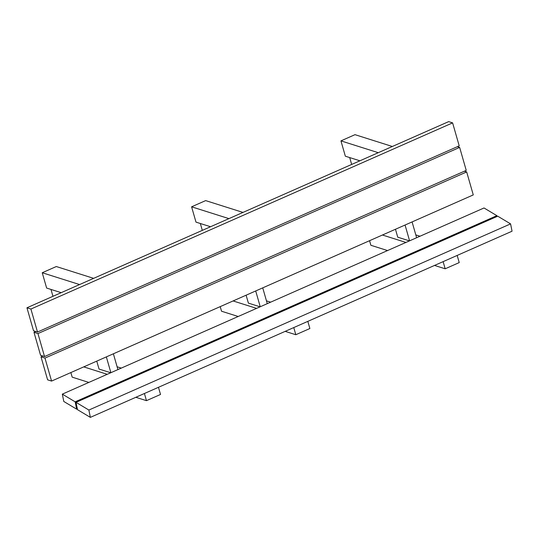 <?xml version="1.0" encoding="UTF-8"?>
<svg xmlns="http://www.w3.org/2000/svg" width="539" height="539" viewBox="0 0 539 539"><rect width="100%" height="100%" fill="white"/><g stroke="black" fill="none" stroke-linecap="round" stroke-linejoin="round"><path stroke-width="0.81" d="M106.351 356.892L110.886 372.698M113.385 353.793L117.913 369.592M96.764 361.13L99.035 369.047L110.744 372.759M33.984 332.314L40.573 355.302L44.535 356.555L37.946 333.567L33.984 332.314L35.823 331.505M26.95 307.789L33.539 330.784L37.501 332.037L30.912 309.042L26.95 307.789L448.65 121.625L452.612 122.879L30.912 309.042M41.011 356.838L44.973 358.091L51.569 381.08L47.607 379.827L41.011 356.838L42.85 356.023M83.747 366.877L107.234 374.309M117.104 366.776L121.288 368.103M135.828 397.297L146.467 400.659L160.521 394.454L158.473 387.298M70.865 372.564L72.179 377.152L88.847 382.427M144.412 393.504L146.467 400.659M90.35 417.375L512.05 231.211L510.574 223.88L88.874 410.044L90.35 417.375L77.501 409.674L76.019 402.35L88.874 410.044M76.639 409.162L63.791 401.467L62.315 394.137L75.164 401.831L76.639 409.162L77.333 408.858M50.989 289.443L52.957 296.309M93.638 278.353L56.299 266.536L42.237 272.741L79.583 284.558M61.197 292.67L46.637 288.062L42.237 272.741M255.708 290.959L260.236 306.765M262.736 287.86L267.263 303.659M246.114 295.197L248.385 303.113L260.101 306.826M233.097 300.944L256.584 308.375M266.461 300.843L270.645 302.17M285.185 331.364L295.817 334.726L309.878 328.52L307.823 321.365M220.215 306.63L221.529 311.219L238.198 316.494M293.768 327.571L295.817 334.726M200.34 223.51L202.307 230.375M242.988 212.42L205.649 200.602L191.594 206.808L228.934 218.625M210.547 226.737L195.987 222.129L191.594 206.808M44.535 356.555L466.235 170.391L459.646 147.403L37.946 333.567M459.646 147.403L457.368 146.682M37.501 332.037L459.208 145.874L452.612 122.879M76.019 402.35L497.726 216.179L510.574 223.88M51.569 381.08L473.269 194.916L466.68 171.928L44.973 358.091M464.396 171.207L466.68 171.928M405.058 225.026L409.593 240.832M412.086 221.927L416.62 237.726M75.164 401.831L496.87 215.667L497.032 216.489M62.315 394.137L484.015 207.973L496.87 215.667M359.904 160.804L345.337 156.195L340.944 140.874L354.999 134.669L392.345 146.487M378.284 152.692L340.944 140.874M349.696 157.577L351.664 164.442M395.464 229.264L397.735 237.18L409.451 240.893M434.535 265.431L445.174 268.793L459.228 262.587L457.173 255.432M369.565 240.697L370.886 245.285L387.554 250.561M382.447 235.011L405.941 242.442M415.812 234.91L419.996 236.237M443.119 261.637L445.174 268.793"/></g></svg>
